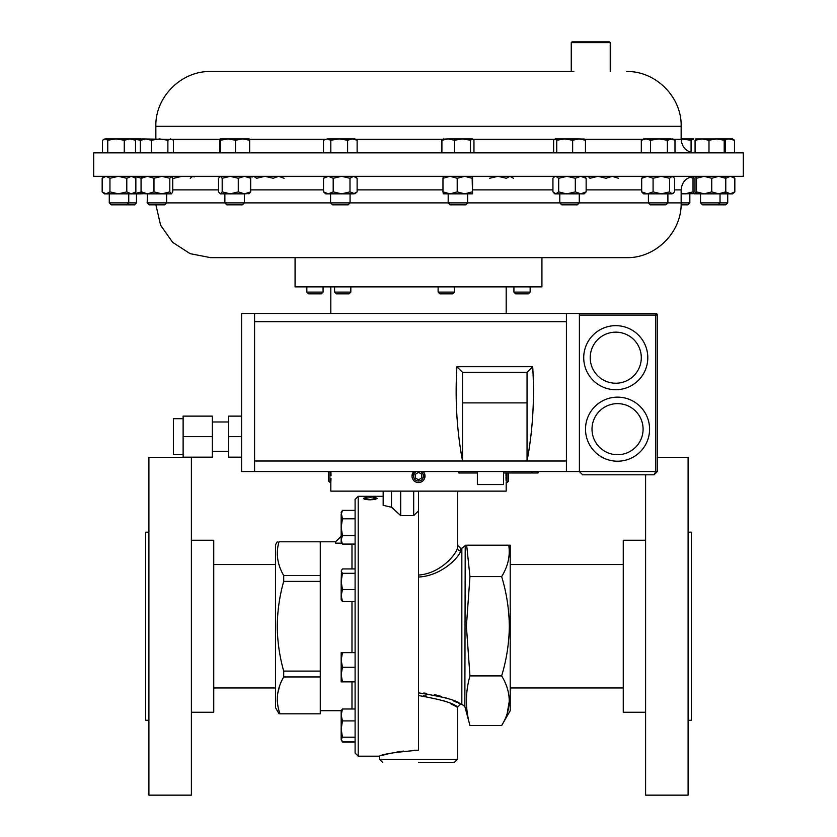 <?xml version="1.0" encoding="UTF-8"?>
<svg xmlns="http://www.w3.org/2000/svg" width="837" height="837" viewBox="0 0 837 837"><rect width="100%" height="100%" fill="white"/><g stroke="black" fill="none" stroke-linecap="round" stroke-linejoin="round"><path stroke-width="1.26" d="M148.902 720.312L145.659 720.312L145.659 532.186L148.902 532.186M191.391 626.254L191.391 457.347L148.902 457.347L148.902 795.15L191.391 795.15L191.391 626.254M191.391 712.256L213.738 712.256L213.738 540.242L191.391 540.242M136.462 202.889L134.527 204.824L111.206 204.824L109.27 202.889L136.462 202.889L136.462 193.839M155.881 204.824L160.589 225.184L172.579 242.291L190.114 253.663L210.621 257.65L505.778 257.65M295.074 257.65L295.074 286.882L541.926 286.882L541.926 257.65L626.379 257.65L210.621 257.65M331.044 475.782L330.929 471.555M358.215 756.177L355.097 753.059L355.097 499.438L358.215 496.32L358.215 756.177L379.527 756.177C381.808 754.221 394.802 752.222 418.5 750.193L418.5 491.131L330.803 491.131L330.814 482.426M330.856 481.84L331.013 478.356M412.013 476.326L413.813 471.555A6.497 6.497 0 0 0 418.772 482.551A6.497 6.497 0 0 0 423.187 471.555L423.48 471.88M508.614 472.989L508.614 481.024L507.086 482.551L507.086 472.989M505.956 476.19L506.008 472.989M416.407 471.555A4.959 4.959 0 0 0 418.709 481.013A4.959 4.959 0 0 0 420.592 471.555M424.422 473.386L424.579 478.356M330.803 482.551L328.386 481.024L328.386 471.555M329.914 482.551L329.914 471.555M617.549 461.208A32.036 32.036 0 0 1 585.513 429.172A32.036 32.036 0 0 1 617.549 397.146A32.036 32.036 0 0 1 649.585 429.172A32.036 32.036 0 0 1 617.549 461.208A32.036 32.036 0 0 0 649.585 429.172A32.036 32.036 0 0 0 617.549 397.146A32.036 32.036 0 0 0 585.513 429.172A32.036 32.036 0 0 0 617.549 461.208M615.76 389.718A32.036 32.036 0 0 1 583.724 357.692A32.036 32.036 0 0 1 615.76 325.656A32.036 32.036 0 0 1 647.796 357.692A32.036 32.036 0 0 1 615.76 389.718A32.036 32.036 0 0 0 647.796 357.692A32.036 32.036 0 0 0 615.76 325.656A32.036 32.036 0 0 0 583.724 357.692A32.036 32.036 0 0 0 615.76 389.718M503.508 471.555L503.508 484.55L477.362 484.55L477.362 471.555M212.357 451.31L228.606 451.31M212.357 421.984L228.606 421.984M183.125 454.606L173.385 454.606L173.385 418.688L183.125 418.688M530.156 292.103L513.918 292.103L515.634 293.829L528.44 293.829L530.156 292.103L530.156 286.882M350.829 292.103L334.591 292.103L336.307 293.829L349.113 293.829L350.829 292.103L350.829 286.882M439.906 293.829L452.576 293.829M439.843 293.829L438.117 292.103L454.365 292.103L454.365 286.882M323.082 292.103L306.844 292.103L308.56 293.829L321.366 293.829L323.082 292.103L323.082 286.882M571.252 42.635L572.027 41.85L609.451 41.85L610.225 42.635L571.252 42.635L571.252 71.522L210.621 71.522L573.868 71.522M743.308 152.857L93.692 152.857L93.692 176.325L743.308 176.325L743.308 152.857M166.636 193.839L166.636 202.889L147.155 202.889L149.091 204.824L164.701 204.824L166.636 202.889L689.845 202.889L689.845 193.839M147.155 202.889L147.511 193.839L141.055 191.882L142.51 193.839M226.817 204.824L242.416 204.824L244.352 202.889L244.352 193.839M248.861 176.325L250.692 178.271L244.477 176.325L238.263 178.271L238.263 191.882L230.217 193.839L224.881 193.839M330.573 193.839L330.573 202.889L332.509 204.824L348.129 204.824L350.065 202.889L350.065 193.839M448.182 193.839L448.182 202.889L450.118 204.824L465.738 204.824L467.674 202.889L467.674 193.839M559.796 193.839L559.796 202.889L561.732 204.824L577.342 204.824L579.277 202.889L579.277 193.839M554.931 176.325L552.933 178.271L552.933 191.882L555.81 193.839L558.697 191.882L566.304 193.839M648.403 193.839L648.403 202.889L650.339 204.824L665.959 204.824L667.895 202.889L667.895 193.839M718.094 204.824L720.029 202.889L700.538 202.889L702.473 204.824L725.794 204.824L727.73 202.889L727.73 193.839M732.595 176.325L734.834 178.271L730.303 176.325L725.773 178.271L725.773 191.882L730.303 193.839L718.659 193.839L725.564 191.882L725.564 178.271L718.659 176.325L711.753 178.271L711.753 191.882L718.659 193.839L700.538 193.839L700.538 202.889M720.029 193.839L720.029 202.889L727.73 202.889M681.119 204.824L687.909 204.824L689.845 202.889M418.5 762.413L454.355 762.413L418.5 762.413M501.645 675.909C511.731 692.502 511.731 709.054 501.645 725.564L510.225 710.697L510.225 545.18L466.659 545.18C464.545 545.18 464.545 545.18 466.659 545.18L469.955 576.588L466.387 626.254L469.955 675.909L501.645 675.909C506.573 659.619 509.137 643.067 509.325 626.254C509.105 609.221 506.542 592.669 501.645 576.588L469.955 576.588M509.325 700.967L507.201 713.448M423.302 695.725L426.305 696.049M443.265 700.517L446.121 701.688M450.808 703.823L455.715 706.355M456.73 706.909L457.473 707.317L457.473 759.295L454.355 762.413M418.5 695.537C442.177 699.701 455.171 703.624 457.473 707.317C455.234 703.645 442.239 699.722 418.5 695.537M465.215 545.18L464.849 706.512L461.836 704.199L461.836 548.298L460.591 548.298L460.591 550.903C460.015 556.071 442.543 575.783 418.5 577.049M418.5 510.884L413.698 515.592L400.703 515.592L391.507 507.253L383.158 505.297L383.158 491.131M392.26 507.829L400.703 515.592L400.703 491.131M341.172 536.235L335.606 541.801L335.606 543.15L341.935 543.15M383.158 496.32L358.215 496.32M366.187 496.351L370.32 497.115L377.131 496.603L370.226 497.241L363.478 496.603L366.187 496.404M366.187 497.492L366.972 497.638L364.806 498.392L370.32 499.543L375.803 498.381L373.637 497.638L374.411 497.492L377.131 498.371L374.861 499.438L370.226 499.804C366.01 499.668 363.76 499.197 363.478 498.381L366.187 497.743M279.056 713.815L275.582 707.799L275.582 544.699L277.256 541.801M283.701 581.391C279.568 595.965 277.424 610.916 277.256 626.254C277.392 641.393 279.537 656.344 283.701 671.107L283.701 676.955C276.691 689.071 275.467 701.364 280.029 713.815L320.278 713.815L320.278 541.801L278.972 541.801C275.729 553.184 277.298 564.431 283.701 575.542L283.701 581.391L320.278 581.391M278.972 541.801C276.691 541.801 276.691 541.801 278.972 541.801C276.691 541.801 276.691 541.801 278.972 541.801L277.664 547.597M277.675 558.645L277.288 554.565M688.098 532.186L691.341 532.186L691.341 720.312L688.098 720.312M657.348 457.347L688.098 457.347L688.098 795.15L645.609 795.15L645.609 474.809M645.609 712.256L623.262 712.256L623.262 540.242L645.609 540.242M277.874 706.135L277.633 704.649M277.298 701.103L277.256 699.952M277.79 693.13L279.715 685.817M320.278 575.542L283.701 575.542M283.701 676.955L320.278 676.955M320.278 671.107L283.701 671.107M364.806 498.392L365.204 499.302M375.394 499.323L375.803 498.381M375.708 498.193L377.016 498.643M363.603 498.643L364.911 498.182M355.097 742.137L342.469 742.137L341.862 740.944M341.172 652.661L341.172 674.57L342.469 667.267L341.172 659.964L342.469 652.661L341.172 652.661M341.172 681.873L341.172 674.57L342.469 681.873L341.172 681.873M355.097 652.661L342.469 652.661M355.097 681.873L342.469 681.873M355.097 667.267L342.469 667.267M341.172 539.865L341.172 541.821L342.469 544.081L341.172 539.865L342.469 535.649L341.172 527.216L341.172 539.865M355.097 518.794L342.469 518.794L341.172 527.216L341.172 514.577L342.469 510.361L355.097 510.361M342.469 510.361L341.172 512.621L342.469 518.794M355.097 544.081L342.469 544.081M355.097 535.649L342.469 535.649M341.172 714.955L341.172 739.385L342.469 737.198L341.172 729.058L342.469 720.908L341.172 714.955L342.469 708.991L341.172 710.676L341.172 714.955M342.469 742.137L341.172 739.385L342.469 741.561L355.097 741.561M355.097 720.908L342.469 720.908M355.097 708.991L342.469 708.991M355.097 737.198L342.469 737.198M341.465 570.112L341.172 581.453L342.469 573.303L341.172 571.127L342.469 568.94L355.097 568.94M341.172 595.557L341.172 599.836L342.469 601.521L341.172 595.557L341.172 581.453L342.469 589.593L341.172 595.557M355.097 601.521L342.469 601.521M355.097 589.593L342.469 589.593M355.097 573.303L342.469 573.303M391.507 491.131L391.507 507.253M413.698 491.131L413.698 515.592M501.645 576.588C507.975 566.377 510.34 555.904 508.75 545.18M501.645 725.564L469.955 725.564C465.257 709.012 465.257 692.461 469.955 675.909M457.473 491.131L457.473 547.89A3.118 3.013 180 0 0 460.591 550.903M418.5 575.082C441.612 573.376 456.814 553.121 457.473 547.89L457.473 545.18L460.591 548.298M418.5 750.193L414.179 750.266M403.518 751.092L396.832 752.065M390.984 753.206L386.171 754.336M386.066 754.367L382.509 755.309M418.5 692.869C443.788 696.782 457.818 700.559 460.591 704.199C457.745 700.538 443.715 696.761 418.5 692.869M459.68 703.75L458.666 703.258M457.128 702.525L453.194 700.757M448.015 698.665L444.939 697.556M441.528 696.457L434.309 694.584M426.776 693.339L423.721 693.057M418.5 491.131L506.197 491.131L506.197 482.551L507.086 482.551M141.683 193.18L141.327 193.839L131.325 193.839L135.856 191.882L133.617 193.839L118.373 193.839L126.795 191.882L131.325 193.839M133.711 193.755L142.008 191.882M133.711 176.408L142.008 178.271M141.683 176.984L141.327 176.325M224.881 202.889L224.86 193.839M325.719 176.325L323.521 178.271L328.355 176.325L333.189 178.271L333.189 191.882L328.355 193.839L325.719 193.839L323.521 191.882L328.355 193.839L341.59 193.839L333.189 191.882M354.919 176.325L357.117 178.271L353.549 176.325L349.992 178.271L341.59 176.325L333.189 178.271M554 177.13L555.81 176.325L558.697 178.271L567.005 176.325L575.312 178.271L575.312 191.882L567.005 193.839L554.931 193.839L554 193.023M584.142 176.325L586.141 178.271L580.721 176.325L575.312 178.271M696.468 178.271L696.468 191.882L704.116 193.839L695.62 193.786L694.992 191.882L694.992 178.271L695.735 176.325L696.468 178.271L704.116 176.325L711.753 178.271M724.832 176.325L725.564 178.271M690.096 177.13L693.026 178.271L694.49 176.325L695.317 176.984M489.561 178.271L497.963 176.325L506.354 178.271L509.921 176.325L513.479 178.271M587.428 176.628L588.139 176.325L589.959 178.271L598.005 176.325L606.04 178.271L612.255 176.325L618.47 178.271M643.548 176.325L641.686 178.271L647.388 176.325L653.08 178.271L661.314 176.325L669.548 178.271L669.548 191.882L661.314 193.839L647.388 193.839L653.08 191.882L661.314 193.839L672.08 193.839L669.548 191.882M673.461 193.221L672.08 193.839L674.612 191.882L674.612 178.271L672.08 176.325L669.548 178.271M443.338 176.325L442.972 178.271L450.086 176.325L457.201 178.271L457.201 191.882L450.086 193.839L443.307 193.828L442.972 191.882L450.086 193.839L464.671 193.839L457.201 191.882M472.152 178.271L472.518 193.839L472.549 176.335L472.152 178.271L464.671 176.325L457.201 178.271M218.53 178.271L220.351 176.325L222.182 178.271L222.182 191.882L220.351 193.839L218.53 191.882L218.53 178.271M238.263 178.271L230.217 176.325L222.182 178.271M173.782 178.271L182.016 176.325M190.24 178.271L192.782 176.325L194.163 176.931M133.617 176.325L135.856 178.271L131.325 176.325L126.795 178.271L118.373 176.325L109.95 178.271L106.058 176.325L102.166 178.271L102.166 191.882L106.058 193.839L104.405 193.839L102.166 191.882M104.405 176.325L102.166 178.271M142.51 176.325L141.055 178.271L141.055 191.882M171.501 176.325L169.817 178.271L161.897 176.325L153.966 178.271L147.511 176.325L141.055 178.271M171.282 176.325L172.746 178.271L172.746 191.882L171.501 193.839L161.897 193.839L169.817 191.882L171.282 193.839M323.521 178.271L323.521 191.882M349.992 191.882L341.59 193.839L353.549 193.839L357.117 191.882L354.919 193.839L349.992 191.882L349.992 178.271M357.117 178.271L357.117 191.882M558.697 178.271L558.697 191.882M586.141 178.271L586.141 191.882L580.721 193.839L575.312 191.882M586.141 191.882L584.142 193.839L567.005 193.839M704.116 193.839L711.753 191.882M724.832 193.839L725.564 191.882M695.673 193.839L696.468 191.882M681.151 193.326L685.105 193.839L693.026 191.882L694.49 193.839L695.317 193.18M693.026 178.271L693.026 191.882M734.834 191.882L732.595 193.839L730.303 193.839L734.834 191.882L734.834 178.271M641.686 178.271L641.686 191.882L647.388 193.839L643.548 193.839L641.686 191.882M653.08 178.271L653.08 191.882M442.972 178.271L442.972 191.882M472.152 191.882L464.671 193.839L472.549 193.828M238.263 191.882L244.477 193.839L230.217 193.839L222.182 191.882M249.572 193.525L244.477 193.839L250.692 191.882L248.861 193.839M250.692 178.271L250.692 191.882M109.95 191.882L106.058 193.839L118.373 193.839L109.95 191.882L109.95 178.271M126.795 178.271L126.795 191.882M135.856 178.271L135.856 191.882M153.966 178.271L153.966 191.882L147.511 193.839L142.07 193.64M153.966 191.882L161.897 193.839L147.511 193.839M169.817 178.271L169.817 191.882M555.81 193.839L558.352 193.839M694.93 193.64L681.151 193.839M230.217 193.839L220.351 193.839M151.309 152.857L151.309 140.229L159.595 138.932L167.881 140.229L170.675 138.932L173.468 140.229L173.468 152.857M167.881 152.857L167.881 140.229M140.323 152.857L140.323 140.229L145.816 138.932L151.309 140.229M172.38 139.434L142.29 138.932L140.323 140.229M107.753 140.229L116.008 138.932L124.263 140.229L129.881 138.932L135.51 140.229L133.617 138.932L105.127 138.932L107.753 140.229L107.753 152.857M124.263 152.857L124.263 140.229M102.512 152.857L102.512 140.229L105.127 138.932L103.642 139.371M135.51 152.857L135.51 140.229M133.041 138.932L140.637 140.229L141.286 138.932L141.924 140.229M141.327 138.932L133.617 138.932M458.822 471.555L458.822 472.989L477.362 472.989M503.508 472.989L538.055 472.989L538.055 471.555M531.589 471.555L531.589 472.989M212.357 436.652L212.357 457.169L183.125 457.169L183.125 436.652L212.357 436.652L212.357 416.125L183.125 416.125L183.125 436.652M241.59 436.652L228.606 436.652L228.606 416.125L241.59 416.125M228.606 436.652L228.606 457.169L241.59 457.169M566.408 313.446L241.59 313.446L241.59 471.555L254.584 471.555L254.584 460.999L462.547 460.999C456.803 430.626 454.93 399.186 456.908 366.7L532.688 366.7L527.048 372.339L462.547 372.339L462.547 402.89L527.048 402.89L527.048 460.999L566.408 460.999L566.408 313.446L579.392 313.446L579.392 471.555L582.646 474.809L654.105 474.809L657.348 471.555L654.105 474.809L655.727 471.555L657.348 471.555L657.348 315.068L579.392 315.068M527.048 372.339L527.048 402.89M532.688 366.7C534.665 399.186 532.782 430.626 527.048 460.999L462.547 460.999L462.547 402.89M456.908 366.7L462.547 372.339M254.584 471.555L566.408 471.555L566.408 460.999M254.584 313.446L254.584 321.701L566.408 321.701M254.584 460.999L254.584 321.701M566.408 471.555L579.392 471.555L582.646 474.809M579.392 313.446L655.727 313.446A1.622 1.622 0 0 1 657.348 315.068A1.622 1.622 0 0 0 655.727 313.446L655.727 471.555L579.392 471.555M418.5 472.392L415.173 474.317L415.33 478.063L418.657 479.8L421.827 477.791L421.67 474.045L418.343 472.309M505.966 477.352L506.103 481.013M420.195 482.332L420.99 482.06M251.927 177.13L253.737 176.325L256.624 178.271L264.931 176.325L273.228 178.271L278.648 176.325L284.067 178.271M249.196 138.932L228.009 138.932L235.532 140.229L242.594 138.932L249.656 140.229L249.238 138.942M220.026 138.932L228.009 138.932L220.487 140.229L219.985 138.942L219.566 152.857M249.656 152.857L249.656 140.229M220.487 152.857L220.487 140.229M235.532 152.857L235.532 140.229M354.919 138.932L339.205 138.932L347.617 140.229L352.367 138.932L357.127 140.229L354.919 138.932M327.152 138.932L323.5 140.229L327.152 138.932L339.205 138.932L330.803 140.229L327.152 138.932M357.127 152.857L357.127 140.229M323.5 152.857L323.5 140.229M330.803 152.857L330.803 140.229M347.617 152.857L347.617 140.229M472.528 138.932L462.474 138.932L470.488 140.229L472.528 138.932M443.641 138.932L441.905 140.229L448.182 138.932L443.003 139.109M448.182 138.932L462.474 138.932L454.46 140.229L448.182 138.932M472.225 138.932L473.951 140.229L473.951 152.857M441.905 152.857L441.905 140.229M454.46 152.857L454.46 140.229M470.488 152.857L470.488 140.229M555.182 138.932L556.741 140.229L564.693 138.932L555.182 138.932L553.634 140.229L553.634 152.857M572.644 152.857L572.644 140.229L564.693 138.932L579.047 138.932L585.45 140.229L583.891 138.932M584.393 139.078L579.047 138.932L572.644 140.229M556.741 152.857L556.741 140.229M585.45 152.857L585.45 140.229M645.923 138.932L643.548 138.932L641.309 140.229L645.923 138.932L650.527 140.229L658.949 138.932L645.923 138.932M658.949 138.932L671.18 138.932L674.988 140.229L672.76 138.932L667.371 140.229L658.949 138.932M641.309 152.857L641.309 140.229M650.527 152.857L650.527 140.229M667.371 152.857L667.371 140.229M674.988 152.857L674.988 140.229M695.714 138.932L695.076 140.229L702.034 138.932L708.991 140.229L716.598 138.932L695.631 138.952M724.204 152.857L724.204 140.229L716.598 138.932L732.595 138.932L734.488 140.229L728.86 138.932L725.25 139.486M724.204 140.229L724.842 138.932L725.48 140.229L725.48 152.857M695.076 152.857L695.076 140.229M708.991 152.857L708.991 140.229M734.488 152.857L734.488 140.229M681.151 138.984L691.08 140.229L693.883 138.932L681.151 138.932M691.08 152.365L691.08 140.229M617.549 403.633A25.539 25.539 0 0 0 592.01 429.172A25.539 25.539 0 0 0 617.549 454.711A25.539 25.539 0 0 0 643.088 429.172A25.539 25.539 0 0 0 617.549 403.633M615.76 332.153A25.539 25.539 0 0 0 590.221 357.692A25.539 25.539 0 0 0 615.76 383.22A25.539 25.539 0 0 0 641.299 357.692A25.539 25.539 0 0 0 615.76 332.153M219.786 139.298L172.129 139.298M673.387 139.298L681.151 139.298L681.151 126.303L155.849 126.303C155.086 97.029 181.347 70.768 210.621 71.522M642.921 139.298L584.686 139.298M554.387 139.298L473.114 139.298M442.742 139.298L355.547 139.298M325.08 139.298L249.426 139.298M172.746 189.884L218.53 189.884M250.692 189.884L323.521 189.884M357.117 189.884L442.972 189.884M472.884 189.884L552.933 189.884M586.141 189.884L641.686 189.884M674.612 189.884L681.151 189.884C681.956 181.65 686.476 177.13 694.72 176.325L694.93 176.513M379.527 756.177L379.527 759.295L457.473 759.295M351.979 708.991L351.979 681.873M351.979 652.661L351.979 601.521M351.979 568.94L351.979 544.081M537.406 471.555L537.406 472.989M532.227 471.555L532.227 472.989M330.803 286.882L330.803 313.446M334.591 292.103L334.591 286.882M438.117 292.103L438.117 286.882M306.844 292.103L306.844 286.882M610.225 42.635L610.225 71.522M681.151 126.303C681.904 97.029 655.643 70.768 626.379 71.522M109.27 202.889L109.27 193.839M320.278 541.801L335.606 541.801M275.582 564.536L213.738 564.536M623.262 564.536L510.225 564.536M623.262 687.962L510.225 687.962M275.582 687.962L213.738 687.962M320.278 710.697L341.172 710.697M341.172 739.877L341.465 740.4M461.836 704.199L460.591 704.199L457.473 707.317M464.849 706.512L469.955 725.564M464.849 545.986L461.836 548.298M379.527 759.295L382.645 762.413M226.796 204.824L224.86 202.889M672.76 176.325L673.461 176.931M626.379 257.65C655.653 258.403 681.914 232.142 681.151 202.878L681.151 189.884M126.816 204.824L128.752 202.889L128.752 193.839M155.849 126.303L155.849 138.932M681.151 139.298C681.956 147.532 686.476 152.052 694.72 152.857M452.65 293.829L454.365 292.103M513.918 292.103L513.918 286.882M506.197 286.882L506.197 313.446M341.172 512.621L341.465 512.098"/></g></svg>
